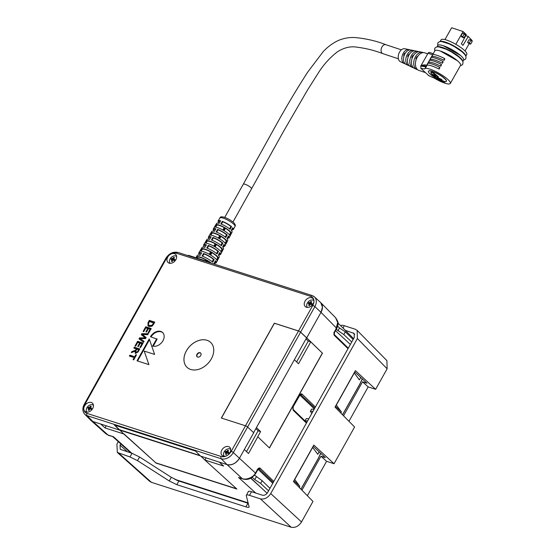 <?xml version="1.0" encoding="UTF-8"?>
<svg xmlns="http://www.w3.org/2000/svg" width="555" height="555" viewBox="0 0 555 555"><rect width="100%" height="100%" fill="white"/><g stroke="black" fill="none" stroke-linecap="round" stroke-linejoin="round"><path stroke-width="0.83" d="M335.532 330.676L350.372 344.475M269.973 488.331L262.161 480.713L254.551 475.17M268.578 490.821L260.635 483.44L262.161 480.713M260.635 483.44L254.759 479.603L256.334 476.787M351.759 341.991L343.816 334.603L336.281 329.337M353.147 339.5L345.342 331.883L343.816 334.603M345.342 331.883L339.514 327.956L337.94 330.773M339.514 327.956L337.655 326.271M254.759 479.603L252.143 477.342M250.846 478.112L267.142 493.263M258.082 469.315L272.776 483.308M299.915 395.132L314.366 408.889M336.08 328.504L337.697 322.552L335.553 317.682C337.62 320.783 338.439 322.753 337.995 323.607C338.314 323.898 337.898 325.542 336.725 328.532L334.554 332.431C334.166 334.02 334.221 334.866 334.707 334.97L334.741 335.796C333.805 335.164 333.666 333.902 334.318 332.008L336.49 328.109L320.991 312.354A10.302 7.506 -46.4 0 0 320.506 302.392L314.394 296.863A10.087 7.354 133.6 0 1 314.872 306.617L300.595 332.154A1.714 0.389 -150.8 0 0 298.514 330.953L274.33 323.183L221.327 418.026L245.504 425.796A1.714 0.389 29.2 0 1 247.592 426.996L233.322 452.533A10.087 7.354 133.6 0 1 221.195 458.749L87.045 415.646A10.087 7.354 133.6 0 1 84.783 414.28L90.604 420.114A10.302 7.506 -46.4 0 0 92.914 421.509L87.045 415.646A1.714 1.11 107.8 0 1 87.024 413.392L221.174 456.494A8.374 6.105 -46.4 0 0 231.234 451.333L245.504 425.796M359.8 384.122L362.262 378.836M342.525 414.752L359.883 383.977M300.935 489.163L318.293 458.388L320.672 453.255M273.268 482.441L259.157 468.906L257.895 469.585L255.716 473.484C251.283 479.437 247.183 480.054 242.826 478.965L242.278 478.646C246.031 480.151 253.295 477.577 255.487 473.061L257.659 469.162C258.838 467.782 259.796 467.587 260.538 468.573L273.816 481.449M105.97 433.844L108.038 435.016A5.148 3.323 107.8 0 0 108.863 435.495L105.97 433.844L90.833 420.336L92.914 421.509L108.038 435.016L113.511 436.771L108.863 435.495M207.105 261.8A1.714 0.389 -150.8 0 0 205.093 260.67L188.873 255.46A1.714 0.389 -150.8 0 0 188.221 255.432L188.083 255.689M229.701 235.251L230.741 233.239L231.241 233.69A8.922 2.026 -150.8 0 0 231.31 233.593L232.073 232.108A8.866 2.019 -150.8 0 0 231.296 230.394L232.684 227.744A8.762 1.991 -150.8 0 1 233.454 229.43A8.762 1.991 -150.8 0 1 232.122 229.763M225.42 243.562L226.454 241.557L226.96 242.015A9.241 2.102 -150.8 0 0 227.023 241.918L227.793 240.433A9.185 2.088 -150.8 0 0 226.981 238.657L228.369 236A9.081 2.067 -150.8 0 1 229.166 237.755A9.081 2.067 -150.8 0 1 227.827 238.102M221.147 251.873L222.173 249.875L222.673 250.333A9.56 2.171 -150.8 0 0 222.742 250.236L223.505 248.751A9.504 2.158 -150.8 0 0 222.666 246.919L224.053 244.262A9.4 2.137 -150.8 0 1 224.879 246.073A9.4 2.137 -150.8 0 1 223.533 246.441M216.866 260.184L217.886 258.2L218.393 258.651A9.879 2.248 -150.8 0 0 218.455 258.561L219.218 257.076A9.823 2.234 -150.8 0 0 218.351 255.175L219.738 252.518A9.719 2.213 -150.8 0 1 220.599 254.398A9.719 2.213 -150.8 0 1 219.246 254.78M214.66 264.229A10.143 2.303 -150.8 0 0 214.036 263.438L215.423 260.781A10.039 2.282 -150.8 0 1 216.311 262.723A10.039 2.282 -150.8 0 1 214.951 263.112M231.31 233.593A8.922 2.026 -150.8 0 0 229.999 231.338A8.922 2.026 -150.8 0 0 225.046 227.793L225.483 228.23L224.116 230.707M231.241 233.69L229.867 236.368A9.026 2.054 -150.8 0 0 229.93 236.27A9.026 2.054 -150.8 0 0 228.611 233.988A9.026 2.054 -150.8 0 0 223.603 230.408L225.046 227.793M227.023 241.918A9.241 2.102 -150.8 0 0 225.67 239.58A9.241 2.102 -150.8 0 0 220.564 235.924L220.994 236.354L219.627 238.837M226.96 242.015L225.58 244.686A9.345 2.123 -150.8 0 0 225.649 244.588A9.345 2.123 -150.8 0 0 224.275 242.23A9.345 2.123 -150.8 0 0 219.121 238.532L220.564 235.924M222.742 250.236A9.56 2.171 -150.8 0 0 221.334 247.821A9.56 2.171 -150.8 0 0 216.075 244.047L216.505 244.484L215.139 246.961M222.673 250.333L221.299 253.011A9.664 2.199 -150.8 0 0 221.362 252.913A9.664 2.199 -150.8 0 0 219.947 250.472A9.664 2.199 -150.8 0 0 214.632 246.663L216.075 244.047M218.455 258.561A9.879 2.248 -150.8 0 0 217.005 256.063A9.879 2.248 -150.8 0 0 211.587 252.178L212.017 252.608L210.65 255.085M218.393 258.651L217.012 261.329A9.983 2.269 -150.8 0 0 217.074 261.238A9.983 2.269 -150.8 0 0 215.611 258.713A9.983 2.269 -150.8 0 0 210.144 254.787L211.587 252.178M401.376 49.853L385.815 44.678A4.717 3.059 108.4 0 0 385.815 44.678A4.717 3.059 108.4 0 0 381.181 49.159A4.717 3.059 108.4 0 0 382.055 53.162A4.717 3.059 108.4 0 0 382.825 53.634A4.717 3.059 108.4 0 0 382.839 53.641L398.393 58.809M232.975 222L251.54 188.79A4.717 1.075 -150.8 0 0 250.853 187.59A4.717 1.075 -150.8 0 0 245.164 184.288A4.717 1.075 -150.8 0 0 243.298 184.184L275.356 126.394C286.748 105.873 297.57 87.732 307.81 71.97L323.156 51.698C327.644 46.87 332.723 43.123 338.383 40.446C344.35 38.038 350.177 37.102 355.866 37.629C366.633 38.711 376.623 41.056 385.829 44.684M404.248 63.527L400.46 61.737A6.868 4.447 -71.6 0 1 399.649 61.175A6.868 4.447 -71.6 0 1 398.989 53.252A6.868 4.447 -71.6 0 1 404.775 48.743L408.882 49.582A7.375 4.773 108.4 0 0 402.666 54.418A7.375 4.773 108.4 0 0 403.374 62.923A7.375 4.773 108.4 0 0 404.248 63.527A7.375 4.773 108.4 0 0 405.185 63.797M409.798 49.922A7.375 4.773 108.4 0 0 408.882 49.582M403.672 57.491A4.717 3.059 -71.6 0 1 404.047 55.618L404.137 55.646M405.337 53.155L404.845 53.016A5.578 3.614 108.4 0 0 403.61 55.202L404.047 55.618M403.61 55.202L404.227 55.382M414.294 50.824A7.923 5.134 108.4 0 0 413.378 50.491L410.811 49.971A7.61 4.926 108.4 0 0 404.394 54.959A7.61 4.926 108.4 0 0 405.122 63.742A7.61 4.926 108.4 0 0 406.024 64.366L408.39 65.483A7.923 5.134 108.4 0 0 409.326 65.767M413.378 50.491A7.923 5.134 108.4 0 0 406.697 55.687A7.923 5.134 108.4 0 0 407.453 64.838A7.923 5.134 108.4 0 0 408.39 65.483M409.41 54.334L408.91 54.196A6.133 3.968 108.4 0 0 407.675 56.374L408.182 56.86M407.675 56.374L408.293 56.554M418.789 51.726A8.478 5.488 108.4 0 0 417.866 51.4L415.3 50.88A8.165 5.286 108.4 0 0 408.418 56.235A8.165 5.286 108.4 0 0 409.202 65.656A8.165 5.286 108.4 0 0 410.166 66.322L412.531 67.446A8.478 5.488 108.4 0 0 413.461 67.738M417.866 51.4A8.478 5.488 108.4 0 0 410.721 56.964A8.478 5.488 108.4 0 0 411.533 66.753A8.478 5.488 108.4 0 0 412.531 67.446M413.482 55.514L412.975 55.368A6.688 4.329 108.4 0 0 411.734 57.553L412.24 58.032M411.734 57.553L412.358 57.734M423.285 52.628A9.033 5.848 108.4 0 0 422.362 52.316L419.795 51.795A8.713 5.64 108.4 0 0 412.448 57.512A8.713 5.64 108.4 0 0 413.281 67.571A8.713 5.64 108.4 0 0 414.308 68.286L416.68 69.403A9.033 5.848 108.4 0 0 417.603 69.708M422.362 52.316A9.033 5.848 108.4 0 0 414.745 58.24A9.033 5.848 108.4 0 0 415.612 68.667A9.033 5.848 108.4 0 0 416.68 69.403M417.547 56.7L417.041 56.548A7.236 4.69 108.4 0 0 415.806 58.733L416.305 59.212M415.806 58.733L416.416 58.913M425.241 72.532L418.893 70.423A9.268 6.001 -71.6 0 1 417.36 69.486A9.268 6.001 -71.6 0 1 416.611 58.455A9.268 6.001 -71.6 0 1 424.741 52.829L427.718 53.821M428.779 75.633L420.85 68.348L420.787 66.045L428.051 53.238A1.714 1.11 -71.6 0 1 429.445 52.42L433.247 53.682M426.649 65.337L426.635 66.232L424.582 68.98A14.763 3.281 29.6 0 1 424.624 68.889A14.763 3.281 29.6 0 1 430.146 69.202A14.763 3.281 29.6 0 1 444.208 76.555A14.763 3.281 29.6 0 1 450.306 83.451A14.763 3.281 29.6 0 1 444.784 83.139A14.763 3.281 29.6 0 1 433.975 77.915L428.266 75.404M446.38 81.321A10.302 2.289 -150.4 0 0 446.428 81.252A10.302 2.289 -150.4 0 0 442.168 76.437A10.302 2.289 -150.4 0 0 432.359 71.311A10.302 2.289 -150.4 0 0 428.509 71.089A10.302 2.289 -150.4 0 0 428.474 71.165M444.943 81.751A10.302 2.289 -150.4 0 0 446.345 81.398A10.302 2.289 -150.4 0 0 442.085 76.583A10.302 2.289 -150.4 0 0 432.276 71.456A10.302 2.289 -150.4 0 0 428.425 71.234A10.302 2.289 -150.4 0 0 435.3 77.749M439.4 67.183A15.623 3.469 -150.4 0 0 427.607 63.263L427.288 65.199A14.763 3.281 29.6 0 1 431.963 65.996A14.763 3.281 29.6 0 1 439.081 69.118L439.907 67.661L439.4 67.183L439.081 69.118M441.052 64.269A15.623 3.469 -150.4 0 0 429.258 60.349L428.939 62.285A14.763 3.281 29.6 0 1 433.615 63.09A14.763 3.281 29.6 0 1 440.732 66.205L441.558 64.755L441.052 64.269L440.732 66.205M442.703 61.362A15.623 3.469 -150.4 0 0 430.909 57.436L430.59 59.378A14.763 3.281 29.6 0 1 435.266 60.176A14.763 3.281 29.6 0 1 442.384 63.298L443.209 61.841L442.703 61.362L442.384 63.298M444.354 58.448A15.623 3.469 -150.4 0 0 432.56 54.529L432.241 56.464A14.763 3.281 29.6 0 1 436.917 57.262A14.763 3.281 29.6 0 1 444.028 60.384L444.853 58.927L444.354 58.448L444.028 60.384M432.782 54.508L434.905 50.762A14.763 3.281 29.6 0 1 440.427 51.074A14.763 3.281 29.6 0 1 454.483 58.428A14.763 3.281 29.6 0 1 460.588 65.323L450.306 83.451M430.867 72.608L431.11 72.171L432.775 72.164L438.36 76.784L438.117 77.221L436.459 77.221A62.222 40.286 108.4 0 1 434.419 75.043L431.388 73.884L430.867 72.608L432.525 72.601L438.117 77.221M435.453 76.201A62.222 60.585 -163.5 0 1 432.47 74.335M439.865 79.483A62.063 60.433 -163.5 0 0 439.914 79.504A62.063 60.433 -163.5 0 0 444.985 81.682L444.742 82.119A62.063 60.433 -163.5 0 1 439.664 79.941A62.063 60.433 -163.5 0 1 436.612 78.373A62.125 45.288 -46.4 0 0 438.526 79.067A62.125 45.288 -46.4 0 0 441.697 79.969L441.946 79.531A62.222 60.585 -163.5 0 1 437.659 77.436M452.249 80.024L452.471 79.636M453.9 77.117L454.122 76.722M455.551 74.203L455.773 73.808M457.202 71.29L457.424 70.894M426.635 66.232L421.203 65.317L424.499 64.831L426.746 65.206M437.291 46.814A14.763 3.281 29.6 0 1 442.488 47.439A14.763 3.281 29.6 0 1 455.801 54.272A14.763 3.281 29.6 0 1 462.752 61.244M437.132 46.828L437.916 45.448A14.763 3.281 29.6 0 1 443.438 45.76A14.763 3.281 29.6 0 1 457.493 53.114A14.763 3.281 29.6 0 1 463.598 60.009L462.815 61.39M440.302 41.5A14.763 3.281 29.6 0 1 445.505 42.124A14.763 3.281 29.6 0 1 458.812 48.958A14.763 3.281 29.6 0 1 465.763 55.93M440.15 41.514L441.135 39.773A14.763 3.281 29.6 0 1 446.657 40.085A14.763 3.281 29.6 0 1 460.712 47.432A14.763 3.281 29.6 0 1 466.817 54.334L465.832 56.076M465.749 35.652L468.26 36.491L471.375 39.773M469.176 43.658L465.028 50.97M444.943 39.578L451.652 27.75L463.071 31.545L466.304 34.625L461.358 43.817L462.974 45.35L468.26 36.491M463.071 31.545L455.821 44.331M460.927 36.013L462.204 37.227L464.008 37.823L465.492 35.208L464.216 33.987L462.731 36.609L460.927 36.013L462.419 33.39L463.161 33.64L464.153 32.932L465.492 34.167L465.492 35.208M470.855 40.307L470.793 39.252L469.801 39.96L469.051 39.71L467.567 42.333L468.843 43.547L470.647 44.143L472.132 41.528L470.855 40.307L469.37 42.929L470.647 44.143M469.37 42.929L467.567 42.333M470.855 39.273L472.132 40.487L472.132 41.528M464.216 33.987L464.216 32.953M462.731 36.609L464.008 37.823M441.697 79.969A62.222 60.585 -163.5 0 1 436.778 77.527A62.222 60.585 -163.5 0 1 432.081 74.675A62.077 40.196 108.4 0 0 438.533 80.059L444.742 82.119M432.317 74.273L432.081 74.675M206.051 259.976A9.164 2.081 -150.8 0 0 197.497 257.229L196.99 258.068M205.565 260.857L206.092 259.906L206.751 260.101A10.198 2.317 -150.8 0 0 196.477 256.798L197.497 257.229M230.741 233.239L230.422 233.058A7.888 1.797 -150.8 0 0 225.441 228.299M230.422 233.058L229.465 234.918M226.454 241.557L226.142 241.383A8.207 1.866 -150.8 0 0 220.952 236.43M226.142 241.383L225.191 243.229M222.173 249.875L221.854 249.701A8.526 1.942 -150.8 0 0 216.464 244.554M221.854 249.701L220.911 251.533M217.886 258.2L217.567 258.026A8.845 2.012 -150.8 0 0 211.975 252.685M217.567 258.026L216.637 259.837M211.358 263.167A10.198 2.317 -150.8 0 0 207.098 260.302L207.528 260.732L206.994 261.71M210.581 262.917A9.164 2.081 -150.8 0 0 207.487 260.808M196.477 256.798L196.415 256.868A10.198 2.317 -150.8 0 0 196.366 256.93L197.233 255.501A10.143 2.303 -150.8 0 1 200.126 255.411L201.652 252.837A10.039 2.282 -150.8 0 0 198.787 252.927L199.654 251.498A9.983 2.269 -150.8 0 1 199.696 251.436L201.257 248.855A9.879 2.248 -150.8 0 0 201.208 248.924L202.075 247.495A9.823 2.234 -150.8 0 1 204.878 247.405L206.404 244.824A9.719 2.213 -150.8 0 0 203.629 244.915L204.497 243.485A9.664 2.199 -150.8 0 1 204.538 243.423L206.099 240.842A9.56 2.171 -150.8 0 0 206.051 240.912L206.918 239.482A9.504 2.158 -150.8 0 1 209.63 239.392L211.157 236.819A9.4 2.137 -150.8 0 0 208.472 236.902L209.339 235.473A9.345 2.123 -150.8 0 1 209.388 235.41L210.942 232.829A9.241 2.102 -150.8 0 0 210.893 232.899L211.76 231.47A9.185 2.088 -150.8 0 1 214.383 231.386L215.909 228.813A9.081 2.067 -150.8 0 0 213.314 228.896L214.181 227.467A9.026 2.054 -150.8 0 1 214.23 227.397L215.791 224.817A8.922 2.026 -150.8 0 0 215.735 224.886A8.922 2.026 -150.8 0 0 215.694 224.969M231.608 230.769L232.552 228.931A7.735 1.755 -150.8 0 0 232.441 228.202M227.328 239.073L228.265 237.256A8.047 1.832 -150.8 0 0 228.126 236.458M223.054 247.384L223.984 245.574A8.367 1.901 -150.8 0 0 223.818 244.713M218.774 255.689L219.697 253.899A8.686 1.977 -150.8 0 0 219.502 252.969M214.494 263.993L215.409 262.217A9.005 2.047 -150.8 0 0 215.194 261.225M206.751 260.101L206.162 261.155M206.516 261.37L207.098 260.302M222.853 229.985L224.241 227.508L224.9 227.71L223.443 230.311A9.026 2.054 -150.8 0 0 214.258 227.363L215.819 224.789L216.832 225.219L215.652 227.161M224.9 227.71A8.922 2.026 -150.8 0 0 215.819 224.789M218.316 238.081L219.704 235.611L220.363 235.806L218.906 238.414A9.345 2.123 -150.8 0 0 209.429 235.369L210.983 232.795L211.996 233.218L210.824 235.16M220.363 235.806A9.241 2.102 -150.8 0 0 210.983 232.795M213.779 246.177L215.167 243.707L215.826 243.909L214.369 246.51A9.664 2.199 -150.8 0 0 204.594 243.368L206.148 240.794L207.161 241.224L205.995 243.152M215.826 243.909A9.56 2.171 -150.8 0 0 206.148 240.794M209.242 254.28L210.629 251.81L211.288 252.005L209.832 254.606A9.983 2.269 -150.8 0 0 199.758 251.373L201.312 248.8L202.325 249.23L201.167 251.151M211.288 252.005A9.879 2.248 -150.8 0 0 201.312 248.8M198.787 252.927A10.039 2.282 -150.8 0 0 199.162 254.294M214.126 259.546A10.039 2.282 -150.8 0 0 203.56 253.448L202.055 256.028A10.143 2.303 -150.8 0 1 212.725 262.189L214.126 259.546L213.453 259.372A9.005 2.047 -150.8 0 0 203.969 253.899L203.56 253.448M203.629 244.915A9.719 2.213 -150.8 0 0 204.018 246.267M218.483 251.325A9.719 2.213 -150.8 0 0 208.25 245.421L206.744 248.002A9.823 2.234 -150.8 0 1 217.081 253.968L218.483 251.325L217.803 251.151A8.686 1.977 -150.8 0 0 208.659 245.872L208.25 245.421M208.472 236.902A9.4 2.137 -150.8 0 0 208.867 238.241M222.839 243.104A9.4 2.137 -150.8 0 0 212.94 237.394L211.434 239.975A9.504 2.158 -150.8 0 1 221.438 245.747L222.839 243.104L222.16 242.93A8.367 1.901 -150.8 0 0 213.349 237.845L212.94 237.394M213.314 228.896A9.081 2.067 -150.8 0 0 213.717 230.214M227.189 234.883A9.081 2.067 -150.8 0 0 217.629 229.368L216.124 231.948A9.185 2.088 -150.8 0 1 225.788 237.526L227.189 234.883L226.516 234.709A8.047 1.832 -150.8 0 0 218.039 229.819L217.629 229.368M215.735 224.886L216.596 223.457A8.866 2.019 -150.8 0 1 219.128 223.381L220.661 220.807A8.762 1.991 -150.8 0 0 218.157 220.883A8.762 1.991 -150.8 0 0 218.573 222.187M231.546 226.662A8.762 1.991 -150.8 0 0 222.319 221.341L220.814 223.922A8.866 2.019 -150.8 0 1 230.145 229.305L231.546 226.662L230.873 226.489A7.735 1.755 -150.8 0 0 222.728 221.792L222.319 221.341M224.199 227.585A7.888 1.797 -150.8 0 0 216.832 225.219M219.662 235.681A8.207 1.866 -150.8 0 0 211.996 233.218M215.125 243.784A8.526 1.942 -150.8 0 0 207.161 241.224M210.588 251.88A8.845 2.012 -150.8 0 0 202.325 249.23M220.453 221.147A7.735 1.755 -150.8 0 0 219.052 221.389L217.983 223.159M215.708 229.153A8.047 1.832 -150.8 0 0 214.216 229.395L213.155 231.151M210.955 237.158A8.367 1.901 -150.8 0 0 209.374 237.408L208.319 239.15M206.203 245.164A8.686 1.977 -150.8 0 0 204.531 245.421L203.484 247.142M201.451 253.17A9.005 2.047 -150.8 0 0 199.689 253.434L198.655 255.14M221.362 224.13L222.728 221.792M229.61 228.868L230.873 226.489M216.672 232.156L218.039 229.819M225.254 237.089L226.516 234.709M211.982 240.183L213.349 237.845M220.897 245.31L222.16 242.93M207.292 248.21L208.659 245.872M216.547 253.524L217.803 251.151M202.603 256.243L203.969 253.899M212.19 261.745L213.453 259.372M197.185 257.041L196.636 257.957M202.02 249.042L200.764 251.124M206.855 241.036L205.593 243.125M211.691 233.038L210.421 235.126M216.526 225.032L215.257 227.134M242.826 478.965L238.518 477.439L242.278 478.646L227.064 464.618L200.549 456.092L195.526 451.083L114.413 425.019L119.436 430.035L92.914 421.509M200.293 455.842L119.436 430.035M123.841 433.809L155.844 462.842L123.758 433.954L114.753 425.123M245.497 425.796L298.479 330.995A1.714 0.389 29.2 0 1 300.56 332.195L247.585 426.989L253.718 432.733L239.448 458.263C236.021 463.39 231.893 465.506 227.064 464.618A10.302 7.506 -46.4 0 0 239.441 458.27L239.441 458.27A10.302 7.506 133.6 0 1 239.441 458.27L233.322 452.533A1.714 0.389 29.2 0 0 231.234 451.333M335.553 317.682L320.734 302.614L322.448 307.102L320.991 312.354L306.721 337.884L300.595 332.154M246.503 451.61L258.124 430.812L260.593 431.603L256.445 427.586L294.365 359.737L298.514 363.754L310.745 341.866L308.282 341.068L306.006 338.904M253.621 432.643L306.596 337.849L300.56 332.195M298.479 330.995L274.42 323.267L221.438 418.068M190.691 369.463A17.163 12.515 -46.4 0 0 209.776 361.277A17.163 12.515 -46.4 0 0 210.685 342.435A17.163 12.515 -46.4 0 0 207.001 340.277A17.163 12.515 -46.4 0 0 187.923 348.457A17.163 12.515 -46.4 0 0 187.014 367.299A17.163 12.515 -46.4 0 0 190.691 369.463M135.566 353.41L135.045 351.239L131.278 352.647L131.854 351.613L135.482 350.254L136.273 348.894L133.817 348.103L134.317 347.201L139.791 348.956L138.237 351.738L135.566 353.41L135.101 353.14M141.303 334.7L141.9 333.631L148.275 333.784L147.755 334.714L142.351 334.443L146.166 337.551L145.563 338.633L140.061 338.543L144.071 341.297L143.551 342.234L138.979 338.862L139.534 337.87L145.209 337.877L141.303 334.7M148.032 322.663L149.309 320.374L154.783 322.129L153.562 324.321L151.938 326.229L149.142 326.513L148.012 325.875L148.032 322.663L148.456 323.072L149.739 320.776L149.309 320.374M148.906 364.628L144.21 351.079L154.616 354.423L149.246 338.932L137.016 360.812L148.906 364.628M156.704 338.744L152.632 346.043A8.582 6.258 -46.4 0 0 162.171 341.949A8.582 6.258 -46.4 0 0 162.629 332.528A8.582 6.258 -46.4 0 0 150.467 336.739L157.134 339.154L153.201 346.188M169.15 263.139A5.578 4.065 -46.4 0 0 175.352 260.482A5.578 4.065 -46.4 0 0 175.651 254.356A5.578 4.065 -46.4 0 0 174.457 253.656A5.578 4.065 -46.4 0 0 168.255 256.313A5.578 4.065 -46.4 0 0 167.957 262.439A5.578 4.065 -46.4 0 0 169.15 263.139M85.976 411.976A5.578 4.065 133.6 0 1 84.776 411.269A5.578 4.065 133.6 0 1 85.075 405.15A5.578 4.065 133.6 0 1 91.277 402.486A5.578 4.065 133.6 0 1 92.47 403.194A5.578 4.065 133.6 0 1 92.179 409.312A5.578 4.065 133.6 0 1 85.976 411.976M223.242 456.078A5.578 4.065 -46.4 0 0 229.444 453.421A5.578 4.065 -46.4 0 0 229.742 447.295A5.578 4.065 -46.4 0 0 228.542 446.595A5.578 4.065 -46.4 0 0 222.34 449.252A5.578 4.065 -46.4 0 0 222.049 455.377A5.578 4.065 -46.4 0 0 223.242 456.078M306.422 307.248A5.578 4.065 133.6 0 1 305.229 306.547A5.578 4.065 133.6 0 1 305.521 300.421A5.578 4.065 133.6 0 1 311.723 297.764A5.578 4.065 133.6 0 1 312.923 298.465A5.578 4.065 133.6 0 1 312.625 304.591A5.578 4.065 133.6 0 1 306.422 307.248M143.121 331.446L145.736 326.77L151.21 328.532L148.684 333.042L148.053 332.84L150.072 329.233L148.386 328.692L146.506 332.056L145.875 331.848L147.755 328.484L145.861 327.88L143.752 331.654L143.121 331.446M135.004 345.966L137.619 341.29L143.093 343.052L140.568 347.562L139.936 347.361L141.955 343.753L140.276 343.212L138.396 346.577L137.765 346.369L139.645 343.011L137.744 342.4L135.635 346.174L135.004 345.966M129.37 356.06L129.87 355.158L134.712 356.712L135.857 354.666L136.488 354.867L133.693 359.869L133.061 359.668L134.206 357.614L129.37 356.06M210.692 342.449A17.163 12.515 -46.4 0 0 207.022 340.291A17.163 12.515 -46.4 0 0 187.944 348.471A17.163 12.515 -46.4 0 0 187.021 367.306M176.545 255.973A5.578 4.065 -46.4 0 0 175.449 255.931M169.518 262.168A5.578 4.065 -46.4 0 0 169.615 263.257M306.88 307.366A5.578 4.065 133.6 0 1 306.783 306.27M312.722 300.033A5.578 4.065 133.6 0 1 313.818 300.082M86.434 412.087A5.578 4.065 133.6 0 1 86.337 410.998M92.276 404.762A5.578 4.065 133.6 0 1 93.365 404.803M230.637 448.912A5.578 4.065 -46.4 0 0 229.541 448.87M223.603 455.107A5.578 4.065 -46.4 0 0 223.707 456.196M224.22 456.252A4.717 3.441 133.6 0 1 224.165 451.853A4.717 3.441 133.6 0 1 230.72 449.425M225.635 451.34A7.95 2.789 36.3 0 1 226.69 451.527A7.95 6.063 -76.8 0 1 227.654 450.306A7.77 4.364 52.8 0 1 228.549 450.598A7.95 4.051 111.3 0 0 227.668 451.839A7.95 2.789 36.3 0 1 228.972 452.408A7.77 1.512 116.5 0 0 228.674 452.929A7.77 1.512 116.5 0 0 228.382 453.463A7.95 0.777 -157.4 0 0 227.03 452.984A7.95 4.051 111.3 0 0 226.371 454.496A7.77 1.304 -170.5 0 1 225.469 454.205A7.95 6.063 -76.8 0 1 226.051 452.672A7.95 0.777 -157.4 0 0 225.046 452.387A7.77 7.18 -95 0 1 225.323 451.853A7.77 7.18 -95 0 1 225.635 451.34L227.335 452.887L228.126 452.783M86.948 412.143A4.717 3.441 133.6 0 1 87.392 406.995A4.717 3.441 133.6 0 1 92.567 404.838A4.717 3.441 133.6 0 1 93.448 405.317M88.203 410.096A7.95 6.063 -76.8 0 1 88.779 408.563A7.95 0.777 -157.4 0 0 87.78 408.286A7.77 7.18 -95 0 1 88.363 407.231A7.95 2.789 36.3 0 1 89.417 407.425A7.95 6.063 -76.8 0 1 90.382 406.198A7.77 4.364 52.8 0 1 90.826 406.322A7.77 4.364 52.8 0 1 91.277 406.489A7.95 4.051 111.3 0 0 90.396 407.738A7.95 2.789 36.3 0 1 91.7 408.307A7.77 1.512 116.5 0 0 91.117 409.354A7.95 0.777 -157.4 0 0 89.757 408.875A7.95 4.051 111.3 0 0 89.098 410.388A7.77 1.304 -170.5 0 1 88.633 410.242A7.77 1.304 -170.5 0 1 88.203 410.096L89.202 410.124M307.401 307.421A4.717 3.441 133.6 0 1 307.345 303.023A4.717 3.441 133.6 0 1 313.901 300.595M308.649 305.375A7.95 6.063 -76.8 0 1 309.232 303.842A7.95 0.777 -157.4 0 0 308.226 303.557A7.77 7.18 -95 0 1 308.504 303.023A7.77 7.18 -95 0 1 308.816 302.51A7.95 2.789 36.3 0 1 309.87 302.697A7.95 6.063 -76.8 0 1 310.828 301.476A7.77 4.364 52.8 0 1 311.73 301.76A7.95 4.051 111.3 0 0 310.842 303.009A7.95 2.789 36.3 0 1 312.153 303.578A7.77 1.512 116.5 0 0 311.854 304.098A7.77 1.512 116.5 0 0 311.563 304.633A7.95 0.777 -157.4 0 0 310.203 304.154A7.95 4.051 111.3 0 0 309.551 305.666A7.77 1.304 -170.5 0 1 308.649 305.375L309.648 305.403M170.128 263.313A4.717 3.441 133.6 0 1 170.572 258.158A4.717 3.441 133.6 0 1 175.748 256.008A4.717 3.441 133.6 0 1 176.629 256.486M171.377 261.266A7.95 6.063 -76.8 0 1 171.96 259.733A7.95 0.777 -157.4 0 0 170.961 259.449A7.77 7.18 -95 0 1 171.544 258.401A7.95 2.789 36.3 0 1 172.598 258.588A7.95 6.063 -76.8 0 1 173.562 257.367A7.77 4.364 52.8 0 1 174.006 257.492A7.77 4.364 52.8 0 1 174.457 257.659A7.95 4.051 111.3 0 0 173.576 258.907A7.95 2.789 36.3 0 1 174.881 259.476A7.77 1.512 116.5 0 0 174.291 260.524A7.95 0.777 -157.4 0 0 172.938 260.045A7.95 4.051 111.3 0 0 172.279 261.558A7.77 1.304 -170.5 0 1 171.814 261.412A7.77 1.304 -170.5 0 1 171.377 261.266L172.376 261.294M162.83 332.743A8.582 6.258 -46.4 0 0 151.022 336.92M149.496 339.653L137.571 360.986M149.739 320.776L154.658 322.358M148.234 326.062L148.456 323.072M148.622 325.05L150.086 326.021L152.646 325.556L154.075 323.239L149.441 321.477L148.24 324.432L149.663 325.612L152.223 325.147L153.652 322.83M153.346 324.536L152.923 324.127M152.646 325.556L152.223 325.147M150.086 326.021L149.663 325.612M143.676 331.626L146.159 327.179L145.736 326.77M146.159 327.179L151.078 328.761M148.608 333.021L150.495 329.635L150.072 329.233M146.43 332.029L148.185 328.893L147.755 328.484M141.754 335.067L142.323 334.041L141.9 333.631M142.323 334.041L148.053 334.172M146.145 337.593L142.351 334.443M144.029 341.38L140.061 338.543M139.444 339.202L139.957 338.272L139.534 337.87M139.957 338.272L145.632 338.279L145.209 337.877M135.559 346.147L138.042 341.7L137.619 341.29M138.042 341.7L142.968 343.281M140.491 347.541L142.385 344.155L141.955 343.753M138.313 346.549L140.068 343.413L139.645 343.011M134.365 348.283L134.747 347.603L134.317 347.201M134.747 347.603L139.666 349.185M135.351 353.32L135.469 351.641L135.045 351.239M132.041 352.439L131.854 351.613M132.277 352.016L133.88 351.592L133.457 351.183M133.88 351.592L135.906 350.656L135.482 350.254M135.906 350.656L136.696 349.296L136.273 348.894M136.481 352.904L135.767 352.335L136.481 352.904L138.015 351.967L139.083 350.066L136.905 349.095L135.947 350.809L136.051 352.501L137.591 351.565L138.653 349.657M129.919 356.241L130.3 355.561L129.87 355.158M130.3 355.561L134.712 356.712M135.136 357.122L136.287 355.068L135.857 354.666M133.616 359.841L134.636 358.024L134.206 357.614M269.369 447.899L322.351 353.105L310.745 341.866M322.351 353.105L306.721 337.884M197.642 357.073A2.574 1.88 -46.4 0 0 200.508 355.845A2.574 1.88 -46.4 0 0 200.639 353.022A2.574 1.88 -46.4 0 0 200.091 352.696A2.574 1.88 -46.4 0 0 197.226 353.923A2.574 1.88 -46.4 0 0 197.087 356.747A2.574 1.88 -46.4 0 0 197.642 357.073M200.764 353.153A2.574 1.88 -46.4 0 0 200.341 352.938A2.574 1.88 -46.4 0 0 197.552 354.069A2.574 1.88 -46.4 0 0 197.226 356.865M119.596 429.737L200.036 455.586M310.842 303.009L311.674 304.424M310.418 304.223L311.306 303.953M309.232 303.842L310.134 304.3M308.816 302.51L310.516 304.05M309.87 302.697L311.133 304.251M310.828 301.476L311.182 302.489M227.668 451.839L228.494 453.255M226.69 451.527L227.959 453.088M227.654 450.306L228.008 451.326M225.469 454.205L226.468 454.233M226.051 452.672L226.953 453.13M90.396 407.738L91.228 409.153M89.966 408.945L90.853 408.674M88.779 408.563L89.681 409.028M88.363 407.231L90.063 408.778M89.417 407.425L90.687 408.979M90.382 406.198L90.736 407.217M173.576 258.907L174.402 260.316M173.146 260.115L174.034 259.844M171.96 259.733L172.862 260.198M171.544 258.401L173.243 259.948M172.598 258.588L173.868 260.149M173.562 257.367L173.916 258.387M340.846 413.045L341.429 411.997L336.337 405.067L354.277 372.967L359.369 379.897L360.743 377.442M335.498 406.253L341.429 411.997M319.153 451.853L317.779 454.309L312.541 447.337M293.914 480.665L299.839 486.416L294.747 479.485L312.687 447.379M299.839 486.416L299.256 487.463M260.593 431.603L257.735 436.709L269.466 447.989L322.476 353.147M219.267 462.107L223.589 466.034L204.871 460.019L200.924 456.217M155.768 462.988L236.881 489.052L204.871 460.019M123.758 433.954L105.041 427.94L100.712 424.02M155.844 462.842L236.583 488.782M105.041 427.94L106.241 425.796M244.339 449.508L248.48 453.525L257.86 436.75M258.124 430.812L255.855 428.647M296.627 361.922L308.282 341.068M204.955 459.873L206.072 457.868M340.992 326.069C340.902 325.133 342.012 325.015 344.308 325.716L355.214 329.219L357.163 330.405L386.911 360.653L387.126 368.77L375.645 389.305L368.166 386.904L362.547 381.798L366.973 383.227L354.714 371.878M345.293 330.336L354.152 333.458L354.256 337.516L267.607 492.562C266.178 494.699 264.457 495.58 262.446 495.213L251.533 491.702L249.493 495.351C247.204 494.651 246.122 494.727 246.253 495.58L248.321 491.529M375.645 389.305L355.401 370.636L335.019 407.113L354.576 427.01L334.054 463.723L326.576 461.316L320.957 456.217L325.383 457.639L313.124 446.289M357.163 330.405L357.378 338.515L270.722 493.568C267.871 497.842 264.43 499.604 260.406 498.862L249.493 495.351M137.55 460.65L129.981 456.952L132.021 453.303L139.582 457.001L137.55 460.65L169.261 480.977L171.301 477.328L178.863 481.025L248.279 503.329M129.981 456.952L117.334 452.464L116.904 444.146L118.298 441.655M334.054 463.723L313.818 445.054L293.428 481.532L312.985 501.422L301.511 521.957C298.652 526.23 295.211 527.992 291.195 527.25L151.446 482.344L149.711 481.365L117.334 452.464M249.126 507.048L246.253 495.58M249.153 506.646C249.285 507.499 248.203 507.575 245.907 506.875L247.946 503.225M178.863 481.025L176.83 484.675L245.907 506.875M176.83 484.675L169.261 480.977M326.576 461.316L307.359 495.705M368.166 386.904L348.949 421.287M132.021 453.303L120.241 449.307L120.026 445.145L120.747 443.854M139.582 457.001L171.301 477.328M248.293 491.931C248.161 491.078 249.244 491.002 251.533 491.702M362.547 381.798L343.545 415.792M320.957 456.217L301.955 490.204M307.685 420.794L305.021 420.919M305.077 420.725L306.256 418.609L308.83 418.754M312.985 411.31L310.377 411.241L311.556 409.125L314.13 409.271M310.377 411.241L311.785 413.51M250.666 478.202L262.043 488.518M314.851 408.022L300.602 394.529M302.121 394.161A0.86 0.638 134.1 0 1 301.087 394.681L299.658 395.146C300.477 393.897 301.296 393.571 302.121 394.161L315.406 407.03M260.538 468.573L258.796 468.871M255.071 473.457L255.487 473.061L239.441 458.27M219.926 217.955C220.453 214.938 229.014 218.469 233.662 222.611C235.251 224.296 235.702 225.552 235.022 226.391A8.644 1.963 -150.8 0 0 233.752 224.206A8.644 1.963 -150.8 0 0 225.719 219.1A8.644 1.963 -150.8 0 0 219.926 217.955L218.157 220.883M204.864 261.086L205.093 260.67M188.644 255.869L188.873 255.46M424.582 68.98L420.85 68.348M432.525 54.723L428.051 53.238M420.787 66.045L426.219 66.961M447.628 49.915A13.389 2.976 29.6 0 1 454.781 53.974M450.639 44.601A13.389 2.976 29.6 0 1 457.792 48.66M227.064 464.618L221.195 458.749A1.714 1.11 107.8 0 1 221.174 456.494M312.326 295.683A10.087 7.354 133.6 0 1 314.394 296.863L312.049 295.524L177.905 252.421C173.021 251.464 168.991 253.455 165.813 258.38L84.263 404.29C82.244 408.161 82.417 411.491 84.783 414.28M320.991 312.354L314.872 306.617A1.714 0.389 29.2 0 0 312.784 305.423A8.374 6.105 -46.4 0 0 310.675 296.349L176.525 253.24A8.374 6.105 -46.4 0 0 166.458 258.401L84.915 404.317A8.374 6.105 -46.4 0 0 87.024 413.392M298.514 330.953L312.784 305.423M143.565 335.491L143.141 335.088M141.449 339.611L141.019 339.202M144.89 338.279L144.466 337.877M136.176 350.219L135.753 349.817M138.015 351.967L137.591 351.565M310.675 296.349A1.714 1.11 -72.2 0 1 312.049 295.524M176.525 253.24A1.714 1.11 -72.2 0 1 177.905 252.421M166.458 258.401A1.714 0.389 -150.8 0 0 165.813 258.38M84.915 404.317A1.714 0.389 -150.8 0 0 84.263 404.29M255.737 493.055L238.518 477.439M174.783 479.312L248.168 502.885M113.511 436.771L131.84 453.248M333.902 332.403L334.318 332.008M348.027 348.665L334.741 335.796M306.436 423.083L293.151 410.207L293.13 406.815L299.776 395.354M293.13 406.815L299.658 395.146M293.151 410.207A0.86 0.638 -45.9 0 0 293.123 409.389C292.762 409.146 292.804 408.355 293.248 407.03M257.249 469.558L257.659 469.162M177.08 480.366L248.258 503.232M344.308 325.716L343.004 328.047M119.068 453.442L151.446 482.344M291.195 527.25L260.406 498.862M387.126 368.77L357.378 338.515M270.722 493.568L301.511 521.957M353.174 332.868L354.735 334.45M127.553 451.867L120.026 445.145M362.332 378.898L359.917 384.095L342.595 414.821M320.741 453.317L318.327 458.506L301.004 489.239M235.022 226.391L233.454 229.43M229.93 236.27L229.166 237.755M225.649 244.588L224.879 246.073M221.362 252.913L220.599 254.398M217.074 261.238L216.311 262.723M382.825 53.634C374.646 50.484 366.078 48.341 357.129 47.196C350.802 46.058 344.287 47.55 337.606 51.664C330.329 57.262 324.141 63.985 319.042 71.831L307.657 89.785L283.459 131.521L251.54 188.79M426.712 65.206L427.517 63.783M427.829 63.242L429.168 60.877M429.48 60.328L430.819 57.963M431.131 57.422L432.47 55.049M428.502 75.57L434.308 78.123M434.731 51.06L434.731 48.278L436.487 46.953L438.54 46.828L445.998 49.159L451.291 51.844L458.964 57.033L462.058 60.127L463.03 61.966L462.821 64.165L461.829 65.171L460.414 65.622M440.316 51.039L457.57 60.821M437.749 45.746L437.749 42.964L439.498 41.639L441.551 41.514L449.009 43.845L454.302 46.53L461.975 51.719L465.069 54.813L466.04 56.652L465.832 58.851L463.432 60.308M443.327 45.725L460.581 55.507M224.733 217.393L243.298 184.184M353.625 338.654L337.96 323.01M248.238 503.163L176.483 480.11M112.887 436.792L130.841 452.922M348.318 348.151L334.707 334.97M306.728 422.57L293.123 409.389"/></g></svg>
